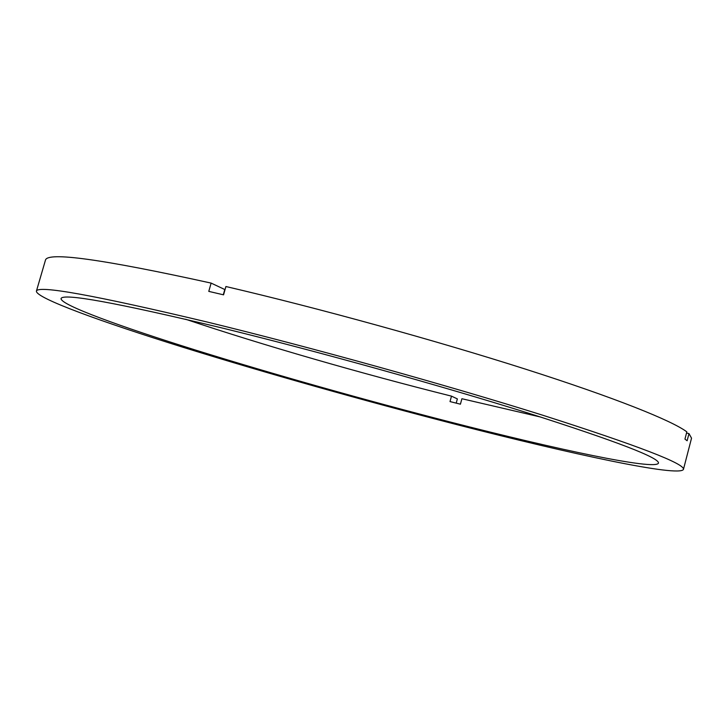 <?xml version="1.0" encoding="UTF-8"?>
<svg xmlns="http://www.w3.org/2000/svg" width="728" height="728" viewBox="0 0 728 728"><rect width="100%" height="100%" fill="white"/><g stroke="black" fill="none" stroke-linecap="round" stroke-linejoin="round"><path stroke-width="1.09" d="M223.296 294.776L224.779 289.526L211.129 283.101C102.32 259.15 47.102 251.515 45.445 260.205L36.4 291.191C37.456 284.876 94.613 295.213 207.862 322.195C310.929 347.311 447.62 385.312 542.888 415.269C638.429 445.845 685.275 463.9 683.437 469.424C679.224 477.404 570.279 453.817 455.965 424.406C364.919 400.973 265.984 373.091 183.165 347.32C101.602 321.858 36.254 298.243 36.4 291.191M456.21 403.13L457.357 398.899L451.487 396.141C361.689 373.664 263.036 345.281 185.613 319.246M451.487 396.141L450.013 401.583L460.424 404.186L461.898 398.726L540.913 417.108M450.068 421.976C365.365 400.2 272.809 374.119 195.987 350.204C120.238 326.563 60.797 305.005 61.052 298.635C62.399 292.838 115.925 302.584 221.64 327.873C316.68 351.105 441.468 385.831 528.865 413.304C616.698 441.386 659.896 458.012 658.458 463.181C654.954 470.479 556.183 449.258 450.068 421.976M211.129 283.101L208.781 291.382L223.56 294.84L225.917 286.523C318.309 308.071 435.572 340.422 525.461 369.132C615.469 397.898 671.926 420.648 686.832 431.85L684.957 439.093L687.123 440.768L688.979 433.597L691.536 438.165L683.437 469.424M688.979 433.597L686.531 433.005"/></g></svg>
